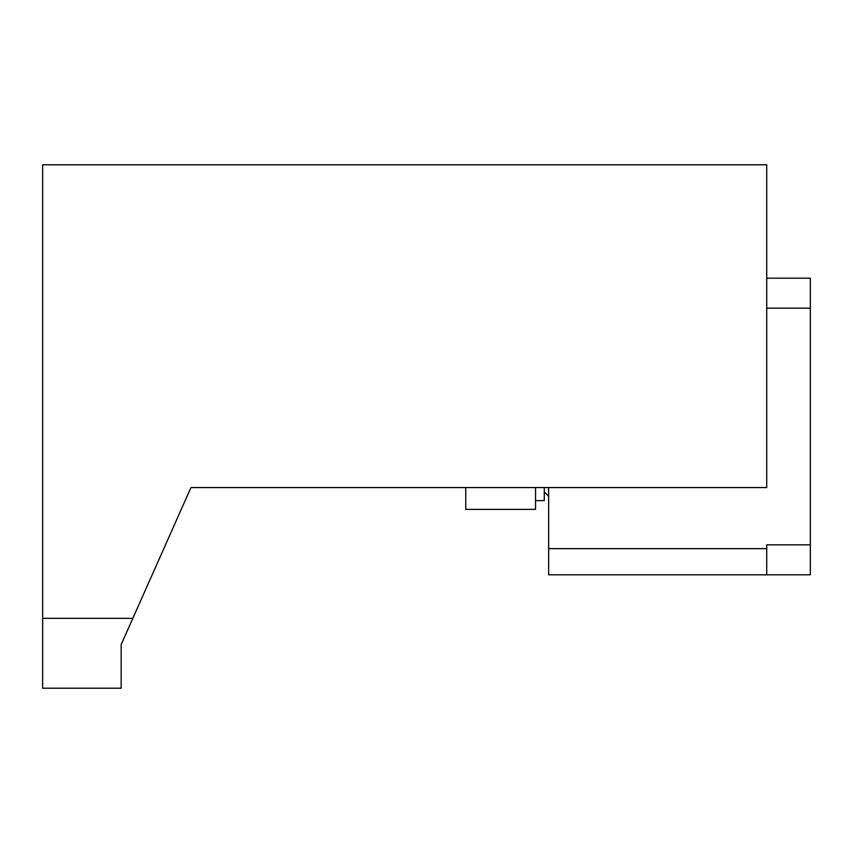 <?xml version="1.0" encoding="UTF-8"?>
<svg xmlns="http://www.w3.org/2000/svg" width="853" height="853" viewBox="0 0 853 853"><rect width="100%" height="100%" fill="white"/><g stroke="black" fill="none" stroke-linecap="round" stroke-linejoin="round"><path stroke-width="1.28" d="M766.73 278.195L810.35 278.195L810.35 574.805L766.73 574.805L766.73 548.639L548.639 548.639L548.639 487.564M766.73 308.146L810.35 308.146M766.73 548.639L766.73 544.854L810.35 544.854M766.73 487.564L190.955 487.564L132.833 618.34L42.65 618.34L42.65 164.789L766.73 164.789L766.73 487.564M766.73 574.805L548.639 574.805L548.639 548.639M42.65 618.34L42.65 688.211L121.169 688.211L121.169 644.601L132.833 618.34M190.955 487.564L260.751 487.564M382.88 487.564L465.759 487.564L465.759 509.38L535.545 509.38L535.545 487.564M121.169 688.211L121.169 647.491M544.267 487.564L544.267 500.658L535.545 500.658M544.267 491.925L548.639 496.286"/></g></svg>
